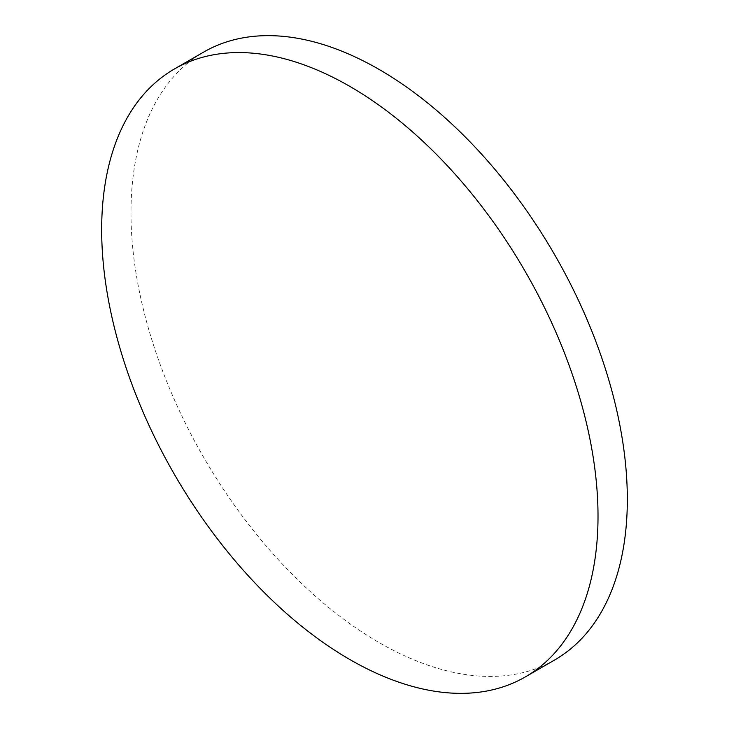 <?xml version="1.0" encoding="UTF-8"?>
<svg xmlns="http://www.w3.org/2000/svg" width="729" height="729" viewBox="0 0 729 729"><rect width="100%" height="100%" fill="white"/><g stroke="black" fill="none" stroke-linecap="round" stroke-linejoin="round"><path stroke-width="0.55" stroke-dasharray="3.65 2.73" d="M203.673 52.087A350.977 202.635 -120 0 0 149.873 333.326A350.977 202.635 -120 0 0 379.153 642.604A350.977 202.635 -120 0 0 554.641 659.991"/><path stroke-width="1.09" d="M349.847 659.535A350.977 202.635 -120 0 0 525.327 676.913A350.977 202.635 -120 0 0 579.127 395.674A350.977 202.635 -120 0 0 349.847 86.396A350.977 202.635 -120 0 0 174.359 69.009A350.977 202.635 -120 0 0 120.558 350.248A350.977 202.635 -120 0 0 349.847 659.535M525.327 676.913L554.641 659.991A350.977 202.635 -120 0 0 608.442 378.752A350.977 202.635 -120 0 0 379.153 69.465A350.977 202.635 -120 0 0 203.673 52.087L174.359 69.009"/></g></svg>
